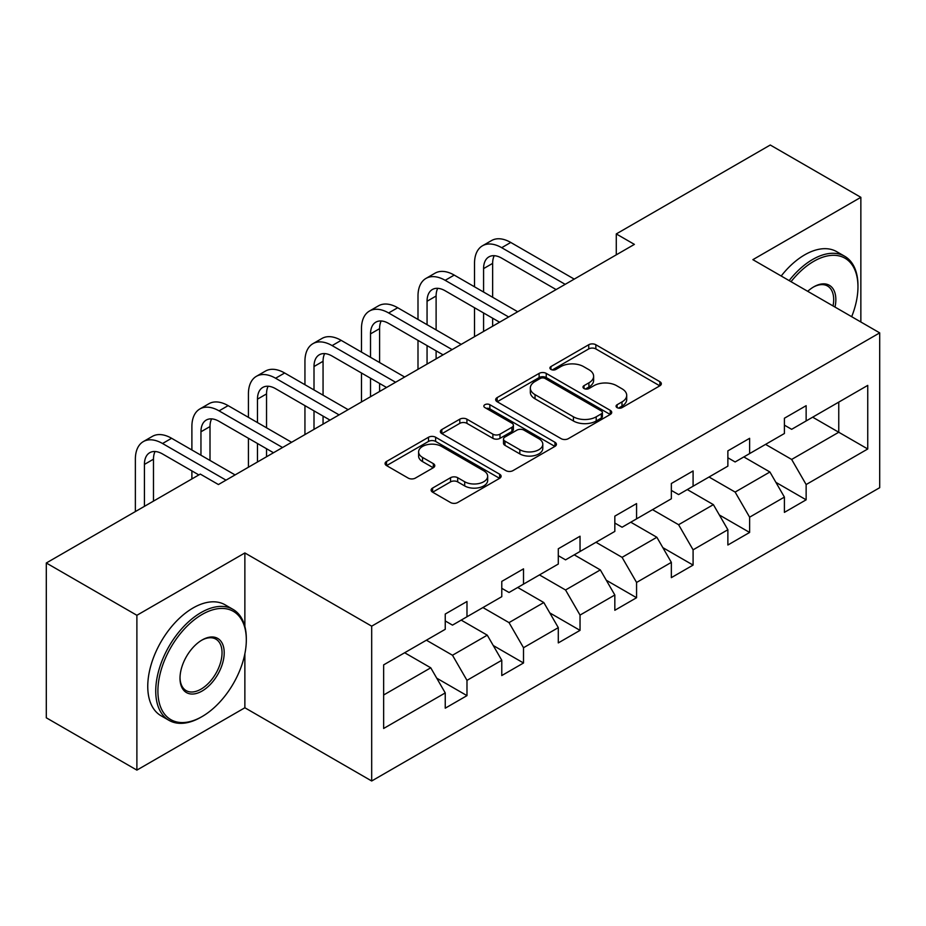<?xml version="1.0" encoding="UTF-8"?>
<svg xmlns="http://www.w3.org/2000/svg" width="926" height="926" viewBox="0 0 926 926"><rect width="100%" height="100%" fill="white"/><g stroke="black" fill="none" stroke-linecap="round" stroke-linejoin="round"><path stroke-width="1.39" d="M617.098 407.625A3.519 2.037 0 0 0 622.075 407.625L659.868 385.806A5.035 2.905 0 0 0 661.338 383.746A5.035 2.905 0 0 0 659.868 381.697L595.846 344.738A5.035 2.905 0 0 0 588.739 344.738L550.947 366.557A3.519 2.037 0 0 0 549.917 367.992A3.519 2.037 0 0 0 550.947 369.428A3.519 2.037 0 0 0 555.924 369.428L560.82 366.603A16.101 9.295 0 0 1 583.577 366.603L588.913 369.682A16.101 9.295 0 0 1 593.624 376.257A16.101 9.295 0 0 1 588.913 382.832L584.028 385.644A3.519 2.037 0 0 0 582.986 387.091A3.519 2.037 0 0 0 584.028 388.526A3.519 2.037 0 0 0 589.005 388.526L593.89 385.702A16.101 9.295 0 0 1 616.658 385.702L621.994 388.781A16.101 9.295 0 0 1 626.705 395.356A16.101 9.295 0 0 1 621.994 401.919L617.098 404.743A3.519 2.037 0 0 0 616.068 406.19A3.519 2.037 0 0 0 617.098 407.625L617.098 404.743M432.592 488.06A5.035 2.905 0 0 0 431.122 490.12A5.035 2.905 0 0 0 432.592 492.169L450.557 502.54A5.035 2.905 0 0 0 457.675 502.54L499.635 478.314A5.035 2.905 0 0 0 501.116 476.253A5.035 2.905 0 0 0 499.635 474.205L435.625 437.246A5.035 2.905 0 0 0 428.506 437.246L386.536 461.472A5.035 2.905 0 0 0 385.066 463.521A5.035 2.905 0 0 0 386.536 465.581L408.239 478.105A5.035 2.905 0 0 0 415.346 478.105L433.31 467.734A5.035 2.905 0 0 0 434.78 465.685A5.035 2.905 0 0 0 433.31 463.625L422.545 457.421A13.45 7.767 0 0 1 418.61 451.923A13.45 7.767 0 0 1 426.909 444.746A13.45 7.767 0 0 1 441.575 446.436L483.719 470.767A13.45 7.767 0 0 1 487.666 476.253A13.45 7.767 0 0 1 479.355 483.43A13.45 7.767 0 0 1 464.69 481.751L457.675 477.7A5.035 2.905 0 0 0 450.557 477.7L432.592 488.06L432.592 492.169M244.869 552.949L136.886 615.292L46.3 562.996L46.3 717.8L136.886 770.108L244.869 707.765L371.685 780.988L371.685 626.173L244.869 552.949L244.869 626.439M860.856 321.993L860.856 197.319L752.873 259.662L879.7 332.874L371.685 626.173M860.856 197.319L770.27 145.012L616.276 233.931L616.276 254.847M46.3 562.996L200.294 474.089L218.42 484.541L634.391 244.383L616.276 233.931M561.168 438.681A5.035 2.905 0 0 0 568.286 438.681L610.257 414.454A5.035 2.905 0 0 0 611.727 412.394A5.035 2.905 0 0 0 610.257 410.345L546.236 373.386A5.035 2.905 0 0 0 539.117 373.386L497.146 397.613A5.035 2.905 0 0 0 495.676 399.662A5.035 2.905 0 0 0 497.146 401.722L561.168 438.681M486.289 408.378A3.519 2.037 0 0 1 489.854 408.875L489.854 404.697L554.952 442.269A5.035 2.905 0 0 1 556.422 444.33A5.035 2.905 0 0 1 554.952 446.378L512.981 470.616A5.035 2.905 0 0 1 505.862 470.616L441.841 433.646L441.841 429.537A5.035 2.905 0 0 0 440.371 431.597A5.035 2.905 0 0 0 441.841 433.646M441.841 429.537L459.805 419.177A5.035 2.905 0 0 1 466.924 419.177L492.887 434.167A5.035 2.905 0 0 0 499.994 434.167L511.916 427.28A5.035 2.905 0 0 0 513.386 425.231A5.035 2.905 0 0 0 511.916 423.182L484.877 407.567A3.519 2.037 0 0 1 483.847 406.132A3.519 2.037 0 0 1 486.023 404.257A3.519 2.037 0 0 1 489.854 404.697M371.685 780.988L879.7 487.689L879.7 332.874M436.725 678.168L466.982 695.634L466.982 680.355L501.776 660.273L501.776 675.552L523.514 662.993L523.514 647.725L558.297 627.643L558.297 642.91L580.035 630.363L580.035 615.084L614.829 595.001L614.829 610.28L636.567 597.721L636.567 582.454L671.35 562.371L671.35 577.639L693.088 565.091L693.088 549.824L727.871 529.73L727.871 545.009L749.62 532.45L749.62 517.183L784.403 497.1L784.403 512.367L806.141 499.82L806.141 484.553L867.743 448.983L867.743 385.39L838.759 402.127L838.759 432.245L867.743 448.983M466.982 695.634L445.244 708.182L445.244 692.914L383.642 728.473L383.642 664.88L445.244 629.31L445.244 614.042L466.982 601.495L466.982 616.762L501.776 596.68L501.776 581.401L523.514 568.853L523.514 584.121L558.297 564.038L558.297 548.771L580.035 536.223L580.035 551.491L614.829 531.408L614.829 516.141L636.567 503.582L636.567 518.861L671.35 498.778L671.35 483.499L693.088 470.952L693.088 486.219L727.871 466.137L727.871 450.869L749.62 438.311L749.62 453.59L784.403 433.507L784.403 418.228L806.141 405.681L806.141 420.948L867.743 385.39M461.183 620.107L487.273 635.167L452.49 655.249L426.4 640.19M445.244 620.941L452.49 625.131L466.982 616.762M452.49 655.249L466.982 680.355M487.273 635.167L501.776 660.273M517.715 587.478L543.805 602.537L509.022 622.619L482.932 607.56M501.776 588.311L509.022 592.49L523.514 584.121M509.022 622.619L523.514 647.725M543.805 602.537L558.297 627.643M574.236 554.836L600.326 569.907L565.543 589.989L539.453 574.919M558.297 555.669L565.543 559.86L580.035 551.491M565.543 589.989L580.035 615.084M600.326 569.907L614.829 595.001M630.768 522.206L656.858 537.265L622.075 557.348L595.985 542.289M614.829 523.04L622.075 527.23L636.567 518.861M622.075 557.348L636.567 582.454M656.858 537.265L671.35 562.371M687.289 489.565L713.379 504.635L678.596 524.718L652.506 509.647M671.35 490.41L678.596 494.588L693.088 486.219M678.596 524.718L693.088 549.824M713.379 504.635L727.871 529.73M743.821 456.935L769.911 471.994L735.128 492.076L709.038 477.017M727.871 457.768L735.128 461.958L749.62 453.59M735.128 492.076L749.62 517.183M769.911 471.994L784.403 497.1M812.669 417.186L838.759 432.245L791.649 459.446L765.559 444.376M784.403 425.138L791.649 429.317L806.141 420.948M791.649 459.446L806.141 484.553M136.886 615.292L136.886 770.108M383.642 694.998L430.752 667.808L404.662 652.749M430.752 667.808L445.244 692.914M775.884 482.353L806.141 499.82M719.363 514.983L749.62 532.45M662.831 547.625L693.088 565.091M606.31 580.255L636.567 597.721M549.778 612.896L580.035 630.363M493.257 645.526L523.514 662.993M244.869 707.765L244.869 653.779M618.51 408.123L621.994 406.109A16.101 9.295 0 0 0 626.705 399.534L626.705 395.356M593.624 376.257L593.624 380.436A16.101 9.295 0 0 1 588.913 387.01L585.429 389.024M659.798 385.841L595.846 348.917A5.035 2.905 0 0 0 588.739 348.917L552.347 369.925M610.188 414.489L546.236 377.565A5.035 2.905 0 0 0 539.117 377.565L497.216 401.757M601.356 413.829A3.519 2.037 0 0 0 602.398 412.394A3.519 2.037 0 0 0 601.356 410.959L545.171 378.514A3.519 2.037 0 0 0 540.182 378.514L535.031 381.489A16.101 9.295 0 0 0 530.32 388.063A16.101 9.295 0 0 0 535.031 394.638L573.437 416.816A16.101 9.295 0 0 0 596.205 416.816L601.356 413.829L601.356 418.02A3.519 2.037 0 0 0 602.398 416.584L602.398 412.394M530.32 388.063L530.32 392.242A16.101 9.295 0 0 0 535.031 398.817L535.031 394.638M601.356 418.02L596.205 420.994A16.101 9.295 0 0 1 573.437 420.994L535.031 398.817M441.91 433.692L459.805 423.356L459.805 419.177M513.386 425.231L513.386 429.409A5.035 2.905 0 0 1 511.916 431.47L499.994 438.345A5.035 2.905 0 0 1 492.887 438.345L466.924 423.356A5.035 2.905 0 0 0 459.805 423.356M489.854 408.875L554.882 446.425M519.822 449.712A13.45 7.767 0 0 0 534.487 451.402A13.45 7.767 0 0 0 542.798 444.225A13.45 7.767 0 0 0 538.851 438.727L524 430.162A5.035 2.905 0 0 0 516.893 430.162L504.971 437.037A5.035 2.905 0 0 0 503.501 439.086A5.035 2.905 0 0 0 504.971 441.146L519.822 449.712L519.822 453.902A13.45 7.767 0 0 0 534.487 455.58A13.45 7.767 0 0 0 542.798 448.404L542.798 444.225M503.501 439.086L503.501 443.276A5.035 2.905 0 0 0 504.971 445.325L504.971 441.146M519.822 453.902L504.971 445.325M487.666 476.253L487.666 480.444A13.45 7.767 0 0 1 479.355 487.62A13.45 7.767 0 0 1 464.69 485.93L457.675 481.879A5.035 2.905 0 0 0 450.557 481.879L432.662 492.215M418.61 451.923L418.61 456.113A13.45 7.767 0 0 0 422.545 461.599L422.545 457.421M433.241 467.769L422.545 461.599M499.577 478.348L435.625 441.424A5.035 2.905 0 0 0 428.506 441.424L386.605 465.616M474.517 286.817L474.517 263.378A38.429 22.189 60 0 1 482.481 245.784L491.544 240.563A38.429 22.189 60 0 1 510.758 242.462L574.236 279.108M482.481 245.784A38.429 22.189 60 0 1 501.695 247.693L565.184 284.34M556.121 289.572L501.695 258.146A25.627 14.793 -120 0 0 488.893 256.884A25.627 14.793 -120 0 0 483.58 268.609L483.58 292.037M494.241 255.703A25.627 14.793 -120 0 0 492.644 263.378L492.644 297.269M483.58 312.965L483.58 331.45M492.644 318.197L492.644 326.23M474.517 336.682L474.517 307.733M851.677 316.704A62.517 36.091 120 0 0 857.962 286.852A62.517 36.091 120 0 0 813.757 261.329A62.517 36.091 120 0 0 791.047 281.689M789.16 280.601A64.056 36.982 -60 0 1 812.669 259.454A64.056 36.982 -60 0 1 844.697 256.271A64.056 36.982 -60 0 1 857.962 285.602L857.962 286.852M807.715 291.32A31.264 18.045 -60 0 1 813.757 286.852L813.757 286.852A31.264 18.045 -60 0 1 835.009 307.073M781.197 276.006A64.056 36.982 -60 0 1 804.694 254.847A64.056 36.982 -60 0 1 836.722 251.675L844.697 256.271M833.041 305.939A29.725 17.154 120 0 0 827.531 286.007A29.725 17.154 120 0 0 813.202 287.176M201.023 717.175L202.111 716.55A62.517 36.091 120 0 0 246.316 639.982A62.517 36.091 120 0 0 202.111 614.459A62.517 36.091 120 0 0 157.906 691.028A62.517 36.091 120 0 0 202.111 716.55L201.023 717.175A64.056 36.982 -60 0 1 168.995 720.347A64.056 36.982 -60 0 1 159.179 669.023A64.056 36.982 -60 0 1 201.023 612.572A64.056 36.982 -60 0 1 233.051 609.401A64.056 36.982 -60 0 1 246.316 638.732L246.316 639.982M202.111 691.028A31.264 18.045 -60 0 1 180.003 678.272A31.264 18.045 -60 0 1 202.111 639.982L202.111 639.982A31.264 18.045 -60 0 1 224.208 652.749A31.264 18.045 -60 0 1 202.111 691.028M180.014 677.624A29.725 17.154 120 0 0 186.161 690.622A29.725 17.154 120 0 0 201.023 689.141A29.725 17.154 120 0 0 220.434 662.958A29.725 17.154 120 0 0 215.885 639.137A29.725 17.154 120 0 0 201.555 640.306M168.995 720.347L161.02 715.752A64.056 36.982 -60 0 1 151.204 664.417A64.056 36.982 -60 0 1 193.048 607.977A64.056 36.982 -60 0 1 225.076 604.805L233.051 609.401M417.996 319.447L417.996 296.019A38.429 22.189 60 0 1 425.96 278.425L435.012 273.193A38.429 22.189 60 0 1 454.226 275.091L517.715 311.749M425.96 278.425A38.429 22.189 60 0 1 445.175 280.323L508.652 316.981M499.6 322.213L445.175 290.787A25.627 14.793 -120 0 0 432.361 289.514A25.627 14.793 -120 0 0 427.06 301.251L427.06 324.679M437.72 288.333A25.627 14.793 -120 0 0 436.111 296.019L436.111 329.911M427.06 345.595L427.06 364.092M436.111 350.827L436.111 358.86M417.996 369.324L417.996 340.363M361.476 352.077L361.476 328.649A38.429 22.189 60 0 1 369.428 311.055L378.491 305.823A38.429 22.189 60 0 1 397.705 307.733L461.183 344.379M369.428 311.055A38.429 22.189 60 0 1 388.642 312.965L452.131 349.611M443.068 354.843L388.642 323.417A25.627 14.793 -120 0 0 375.84 322.155A25.627 14.793 -120 0 0 370.527 333.881L370.527 357.309M381.188 320.975A25.627 14.793 -120 0 0 379.591 328.649L379.591 362.541M370.527 378.236L370.527 396.722M379.591 383.457L379.591 391.49M361.476 401.953L361.476 373.004M304.943 384.718L304.943 361.29A38.429 22.189 60 0 1 312.907 343.696L321.959 338.465A38.429 22.189 60 0 1 341.173 340.363L404.662 377.021M312.907 343.696A38.429 22.189 60 0 1 332.121 345.595L395.599 382.253M386.547 387.473L332.121 356.059A25.627 14.793 -120 0 0 319.308 354.785A25.627 14.793 -120 0 0 314.007 366.522L314.007 389.95M324.667 353.605A25.627 14.793 -120 0 0 323.058 361.29L323.058 395.182M314.007 410.866L314.007 429.363M323.058 416.098L323.058 424.131M304.943 434.595L304.943 405.634M248.423 417.348L248.423 393.92A38.429 22.189 60 0 1 256.375 376.326L265.438 371.095A38.429 22.189 60 0 1 284.652 373.004L348.13 409.651M256.375 376.326A38.429 22.189 60 0 1 275.589 378.236L339.078 414.883M330.015 420.115L275.589 388.688A25.627 14.793 -120 0 0 262.787 387.427A25.627 14.793 -120 0 0 257.474 399.152L257.474 422.58M268.135 386.246A25.627 14.793 -120 0 0 266.538 393.92L266.538 427.812M257.474 443.508L257.474 461.993M266.538 448.728L266.538 456.761M248.423 467.225L248.423 438.276M191.89 449.99L191.89 426.562A38.429 22.189 60 0 1 199.854 408.968L208.906 403.736A38.429 22.189 60 0 1 228.132 405.634L291.609 442.292M199.854 408.968A38.429 22.189 60 0 1 219.068 410.866L282.546 447.513M273.494 452.745L219.068 421.33A25.627 14.793 -120 0 0 206.255 420.057A25.627 14.793 -120 0 0 200.954 431.782L200.954 455.222M211.614 418.876A25.627 14.793 -120 0 0 210.005 426.562L210.005 460.442M191.89 478.939L191.89 470.906M135.37 511.58L135.37 459.192A38.429 22.189 60 0 1 143.322 441.598L152.385 436.366A38.429 22.189 60 0 1 171.599 438.276L235.088 474.922M143.322 441.598A38.429 22.189 60 0 1 162.536 443.508L226.025 480.154M198.847 474.922L162.536 453.96A25.627 14.793 -120 0 0 149.734 452.698A25.627 14.793 -120 0 0 144.421 464.424L144.421 506.348M155.082 451.506A25.627 14.793 -120 0 0 153.484 459.192L153.484 501.116M621.994 406.109L621.994 401.919M584.028 388.526L584.028 385.644M588.913 387.01L588.913 382.832M550.947 369.428L550.947 366.557M588.739 348.917L588.739 344.738M595.846 348.917L595.846 344.738M659.868 385.806L659.868 381.697M497.146 401.722L497.146 397.613M539.117 377.565L539.117 373.386M546.236 377.565L546.236 373.386M610.257 414.454L610.257 410.345M573.437 420.994L573.437 416.816M596.205 420.994L596.205 416.816M466.924 423.356L466.924 419.177M492.887 438.345L492.887 434.167M499.994 438.345L499.994 434.167M511.916 431.47L511.916 427.28M554.952 446.378L554.952 442.269M450.557 481.879L450.557 477.7M457.675 481.879L457.675 477.7M464.69 485.93L464.69 481.751M433.31 467.734L433.31 463.625M386.536 465.581L386.536 461.472M428.506 441.424L428.506 437.246M435.625 441.424L435.625 437.246M499.635 478.314L499.635 474.205M510.758 242.462L501.695 247.693M492.644 263.378L483.58 268.609M454.226 275.091L445.175 280.323M436.111 296.019L427.06 301.251M397.705 307.733L388.642 312.965M379.591 328.649L370.527 333.881M341.173 340.363L332.121 345.595M323.058 361.29L314.007 366.522M284.652 373.004L275.589 378.236M266.538 393.92L257.474 399.152M228.132 405.634L219.068 410.866M210.005 426.562L200.954 431.782M171.599 438.276L162.536 443.508M153.484 459.192L144.421 464.424"/></g></svg>
